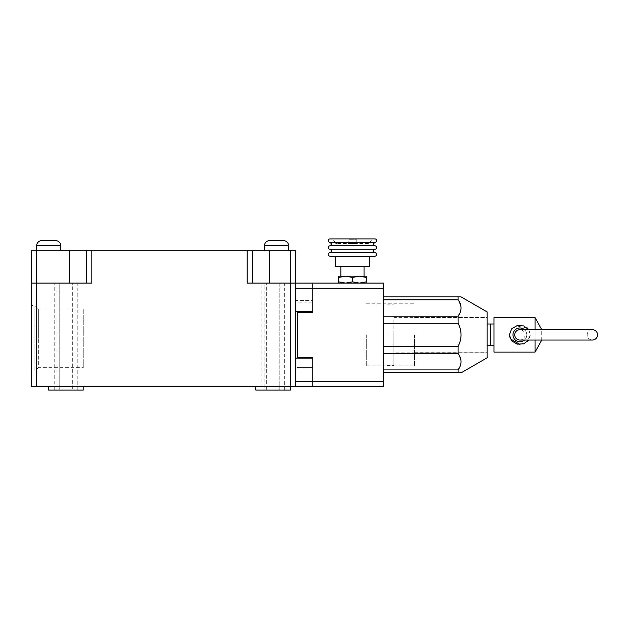 <?xml version="1.0" encoding="UTF-8"?>
<svg xmlns="http://www.w3.org/2000/svg" width="629" height="629" viewBox="0 0 629 629"><rect width="100%" height="100%" fill="white"/><g stroke="black" fill="none" stroke-linecap="round" stroke-linejoin="round"><path stroke-width="0.47" stroke-dasharray="3.15 2.36" d="M330.036 245.805L374.908 245.805M336.562 243.565A1.73 1.73 0 0 1 334.927 242.401L370.009 242.401L334.927 242.401A5.181 5.181 0 0 0 330.036 238.902L374.908 238.902A5.181 5.181 0 0 0 370.009 242.401A1.73 1.73 0 0 1 368.382 243.565L336.562 243.565L368.382 243.565M330.036 252.709L374.908 252.709M352.468 281.855L352.468 277.42L345.565 276.186L359.371 276.186L345.565 276.186L338.661 277.42L338.661 281.855L345.565 283.089L338.661 283.089L366.275 283.089L345.565 283.089L352.468 281.855L359.371 283.089L366.275 281.855L366.275 283.089M364.034 266.523L340.91 266.523L364.034 266.523M487.09 334.864L487.09 352.295L487.09 334.864M414.605 334.864L414.605 365.929L414.605 334.864M352.468 256.16L335.556 256.16L352.468 256.16M335.556 266.523L369.38 266.523M366.275 334.864L366.275 365.929L366.275 334.864M330.036 249.257L374.908 249.257M330.036 242.354L374.908 242.354M348.151 243.565L356.785 243.565L348.151 243.565L348.151 239.767L356.785 239.767L348.151 239.767M356.785 243.565L356.785 239.767M297.242 358.168L297.242 311.567M297.242 312.432L312.77 312.432L297.242 312.432L312.77 312.432L312.77 288.263L383.533 288.263L383.533 283.089L312.77 283.089L312.77 302.117L297.242 302.117L312.77 302.117L312.77 283.089L297.242 283.089L312.77 283.089L312.77 311.567L312.77 283.089L312.77 288.263L312.77 283.089L269.629 283.089L295.512 283.089L295.512 250.295L252.371 250.295L252.371 283.089L269.629 283.089L252.371 283.089L252.371 250.295L252.371 283.089L247.189 283.089L252.371 283.089M383.533 288.263L383.533 381.465L312.77 381.465L312.77 357.303L297.242 357.303L312.77 357.303L312.77 367.611L297.242 367.611L312.77 367.611L312.77 386.646L312.77 357.303L297.242 357.303M252.371 250.295L247.189 250.295L247.189 283.089L295.512 283.089L295.512 288.263L312.77 288.263L312.77 311.567L295.512 311.567L295.512 300.615L312.77 300.615L295.512 300.615L295.512 283.089L295.512 386.646L295.512 369.113L295.512 386.646L295.512 381.465L312.77 381.465L312.77 358.168L312.77 369.113L295.512 369.113L312.77 369.113L312.77 386.646L312.77 358.168L295.512 358.168L295.512 369.113L295.512 358.168L312.77 358.168L295.512 358.168L295.512 386.646L383.533 386.646L383.533 381.465M338.661 283.089L338.661 281.855M383.533 369.899L383.533 296.896L383.533 372.84L383.533 369.899L458.093 369.899L458.093 372.84L383.533 372.84M338.661 277.42L338.661 276.186L345.565 276.186M366.275 277.42L359.371 276.186L366.275 276.186L366.275 281.855M359.371 276.186L352.468 277.42M383.533 346.445L458.093 346.445L458.093 353.529L383.533 353.529M458.093 369.899L461.026 362.823L459.382 355.574M458.093 346.445C462.024 338.732 462.024 331.011 458.093 323.29L383.533 323.29M383.533 316.206L458.093 316.206L458.093 323.29M383.533 296.896L458.093 296.896L458.093 299.829L383.533 299.829M458.093 316.206L461.026 309.13L459.382 301.873M487.09 311.913L487.09 357.822M340.91 276.186L364.034 276.186M587.195 334.864A5.181 5.181 0 0 1 592.369 329.69L519.884 329.69A5.181 5.181 0 0 1 525.058 334.864A5.181 5.181 0 0 1 519.884 340.045L592.369 340.045A5.181 5.181 0 0 1 587.195 334.864M83.225 367.658L83.225 308.981L83.225 367.658L38.353 367.658L38.353 338.316L38.353 367.658L34.902 371.11L31.45 371.11L31.45 305.529L31.45 371.11M83.225 308.981L38.353 308.981L38.353 338.316L38.353 308.981L34.902 305.529L34.902 338.316L34.902 305.529L31.45 305.529M54.747 390.098L59.236 390.098L59.236 283.089L54.747 283.089L72.697 283.089L72.697 390.098L72.697 283.089L59.236 283.089L59.236 390.098L54.747 390.098L54.747 283.089M36.631 386.646L31.45 386.646L31.45 283.089L69.418 283.089L36.631 283.089L36.631 386.646L290.339 386.646L255.822 386.646L290.339 386.646L255.822 386.646L290.339 386.646L290.339 390.098L255.822 390.098L290.339 390.098L255.822 390.098L255.822 386.646M48.708 386.646L48.708 390.098L83.225 390.098L48.708 390.098L83.225 390.098L83.225 386.646L48.708 386.646L83.225 386.646M56.995 390.098L74.945 390.098L56.995 390.098L56.995 283.089L74.945 283.089L56.995 283.089M74.945 390.098L74.945 283.089M48.708 250.295L60.793 250.295L48.708 250.295M276.532 250.295L264.447 250.295L276.532 250.295M261.861 390.098L266.35 390.098L266.35 283.089L266.35 390.098L261.861 390.098L261.861 283.089L266.35 283.089L261.861 283.089M264.101 390.098L282.051 390.098L264.101 390.098L264.101 283.089L282.051 283.089L264.101 283.089M282.051 390.098L282.051 283.089M34.902 338.316L34.902 371.11L34.902 338.316M295.512 386.646L290.339 386.646L290.339 250.295M269.629 240.632L283.435 240.632M41.805 240.632L55.611 240.632M59.236 390.098L72.697 390.098L59.236 390.098M72.697 390.098L77.186 390.098L72.697 390.098M72.697 283.089L77.186 283.089L72.697 283.089M86.676 283.089L86.676 250.295L86.676 283.089L69.418 283.089L86.676 283.089L86.676 250.295L31.45 250.295M279.811 390.098L279.811 283.089L266.35 283.089L284.3 283.089L279.811 283.089L279.811 390.098L266.35 390.098L279.811 390.098M36.631 250.295L36.631 283.089L91.858 283.089L91.858 250.295L86.676 250.295M91.858 250.295L247.189 250.295M295.512 288.263L295.512 283.089L312.77 283.089L295.512 283.089L295.512 311.567L295.512 288.263L295.512 311.567L312.77 311.567L295.512 311.567M295.512 381.465L295.512 358.168M487.09 317.606L487.09 352.122L487.09 317.606L393.896 317.606L393.896 352.122L393.896 317.606M487.09 352.122L393.896 352.122M490.541 334.864L490.541 345.738L490.541 334.864M386.992 334.864L386.992 365.591L386.992 334.864M393.896 334.864L393.896 365.591L393.896 334.864M528.777 329.69L530.436 334.864L528.777 340.045M535.067 340.045L535.067 329.69M519.884 344.464L527.173 341.822L530.436 334.864L528.486 329.289M527.118 327.866L515.922 325.964L511.251 329.337L509.333 334.864M524.452 340.045A6.903 6.903 0 0 0 526.788 334.864A6.903 6.903 0 0 1 519.884 341.767A6.903 6.903 0 0 1 512.981 334.864A6.903 6.903 0 0 1 519.884 327.961A6.903 6.903 0 0 1 526.788 334.864A6.903 6.903 0 0 0 524.452 329.69M493.993 334.864L493.993 345.738L493.993 334.864M535.067 317.606L535.067 352.122M493.993 352.122L493.993 317.606M509.569 336.869L510.229 338.74M36.631 245.805L60.793 245.805M264.447 245.805L288.609 245.805M69.418 283.089L69.418 250.295M269.629 283.089L269.629 250.295M414.605 317.433L487.09 317.433M366.275 303.799L414.605 303.799M414.605 352.295L487.09 352.295M366.275 365.929L414.605 365.929M77.186 390.098L77.186 283.089M284.3 390.098L284.3 283.089M386.992 365.591L393.896 365.591M386.992 304.145L393.896 304.145M541.758 340.045L541.758 329.69"/><path stroke-width="0.94" d="M374.908 256.16L330.036 256.16L374.908 256.16A1.73 1.73 0 0 0 376.629 254.438A1.73 1.73 0 0 0 374.908 252.709L330.036 252.709A1.73 1.73 0 0 0 331.758 250.987A1.73 1.73 0 0 0 330.036 249.257A1.73 1.73 0 0 1 328.307 247.535A1.73 1.73 0 0 1 330.036 245.805L374.908 245.805A1.73 1.73 0 0 1 376.629 247.535A1.73 1.73 0 0 1 374.908 249.257L330.036 249.257M330.036 256.16A1.73 1.73 0 0 1 328.307 254.438A1.73 1.73 0 0 1 330.036 252.709M374.908 252.709A1.73 1.73 0 0 1 373.178 250.987A1.73 1.73 0 0 1 374.908 249.257M376.629 240.632A1.73 1.73 0 0 0 374.908 238.902L330.036 238.902A1.73 1.73 0 0 0 328.307 240.632A1.73 1.73 0 0 0 330.036 242.354L374.908 242.354A1.73 1.73 0 0 0 376.629 240.632M383.533 372.84L461.081 372.84L487.09 357.822L487.09 311.913L461.081 296.896L383.533 296.896M459.382 301.873L458.093 299.829L458.093 296.896L461.081 296.896M383.533 299.829L458.093 299.829C462.024 305.277 462.024 310.734 458.093 316.206L383.533 316.206M383.533 323.29L458.093 323.29L458.093 316.206M458.093 323.29C462.024 331.003 462.024 338.716 458.093 346.445L383.533 346.445M383.533 353.529L458.093 353.529L458.093 346.445M459.382 355.574L458.093 353.529C462.024 358.978 462.024 364.435 458.093 369.899L383.533 369.899M461.081 372.84L458.093 372.84L458.093 369.899M340.91 266.523L340.91 276.186L345.565 276.186L352.468 277.42L352.468 281.855L345.565 283.089L338.661 281.855L338.661 283.089M364.034 266.523L364.034 276.186L359.371 276.186L366.275 277.42L366.275 281.855L359.371 283.089L352.468 281.855M369.38 256.16L369.38 266.523L335.556 266.523L335.556 256.16M297.242 311.567L297.242 358.168M252.371 283.089L252.371 250.295L295.512 250.295L295.512 283.089L312.77 283.089L312.77 288.263L312.77 283.089L383.533 283.089L383.533 288.263L312.77 288.263L312.77 312.432L297.242 312.432M297.242 357.303L312.77 357.303L312.77 381.465L383.533 381.465L383.533 386.646L312.77 386.646L312.77 381.465L312.77 386.646L295.512 386.646L295.512 283.089L247.189 283.089L247.189 250.295L252.371 250.295M383.533 381.465L383.533 288.263M366.275 283.089L366.275 281.855M338.661 277.42L345.565 276.186L338.661 276.186L338.661 281.855M352.468 277.42L359.371 276.186L345.565 276.186M366.275 277.42L366.275 276.186L359.371 276.186M592.369 329.69A5.181 5.181 0 0 1 597.55 334.864A5.181 5.181 0 0 1 592.369 340.045L519.884 340.045A5.181 5.181 0 0 1 514.703 334.864A5.181 5.181 0 0 1 519.884 329.69L592.369 329.69M264.447 245.805L288.609 245.805A5.181 5.181 0 0 0 283.435 240.632L269.629 240.632A5.181 5.181 0 0 0 264.447 245.805L264.447 250.295M36.631 245.805L60.793 245.805A5.181 5.181 0 0 0 55.611 240.632L41.805 240.632A5.181 5.181 0 0 0 36.631 245.805L36.631 250.295L86.676 250.295L86.676 283.089M48.708 386.646L48.708 390.098L83.225 390.098L83.225 386.646M255.822 386.646L255.822 390.098L290.339 390.098L290.339 386.646L31.45 386.646L31.45 250.295L36.631 250.295L36.631 283.089L31.45 283.089L31.45 250.295M290.339 250.295L290.339 386.646L295.512 386.646M295.512 311.567L312.77 311.567L312.77 288.263L295.512 288.263M247.189 250.295L86.676 250.295M91.858 250.295L91.858 283.089L36.631 283.089L36.631 386.646M295.512 381.465L312.77 381.465L312.77 358.168L295.512 358.168M487.09 345.738L490.541 345.738L490.541 323.99L490.541 345.738L493.993 345.738M528.777 340.045L523.666 343.835L517.14 344.142L511.652 340.887L509.333 334.864L511.644 328.857L517.132 325.594L523.674 325.901L528.777 329.69M535.067 329.69L535.067 317.606L493.993 317.606L493.993 352.122L535.067 352.122L535.067 340.045M528.486 329.289L527.118 327.866M524.452 329.69A6.903 6.903 0 0 0 512.981 334.864A6.903 6.903 0 0 0 524.452 340.045M509.333 334.864L509.569 336.869M510.229 338.74L519.884 344.464M69.418 283.089L69.418 250.295M269.629 250.295L269.629 283.089M374.908 242.354L373.178 244.083L374.908 245.805M330.036 242.354L331.758 244.083L330.036 245.805M60.793 245.805L60.793 250.295M288.609 245.805L288.609 250.295M487.09 323.99L493.993 323.99M535.067 352.122L541.758 340.045M541.758 329.69L535.067 317.606"/></g></svg>
